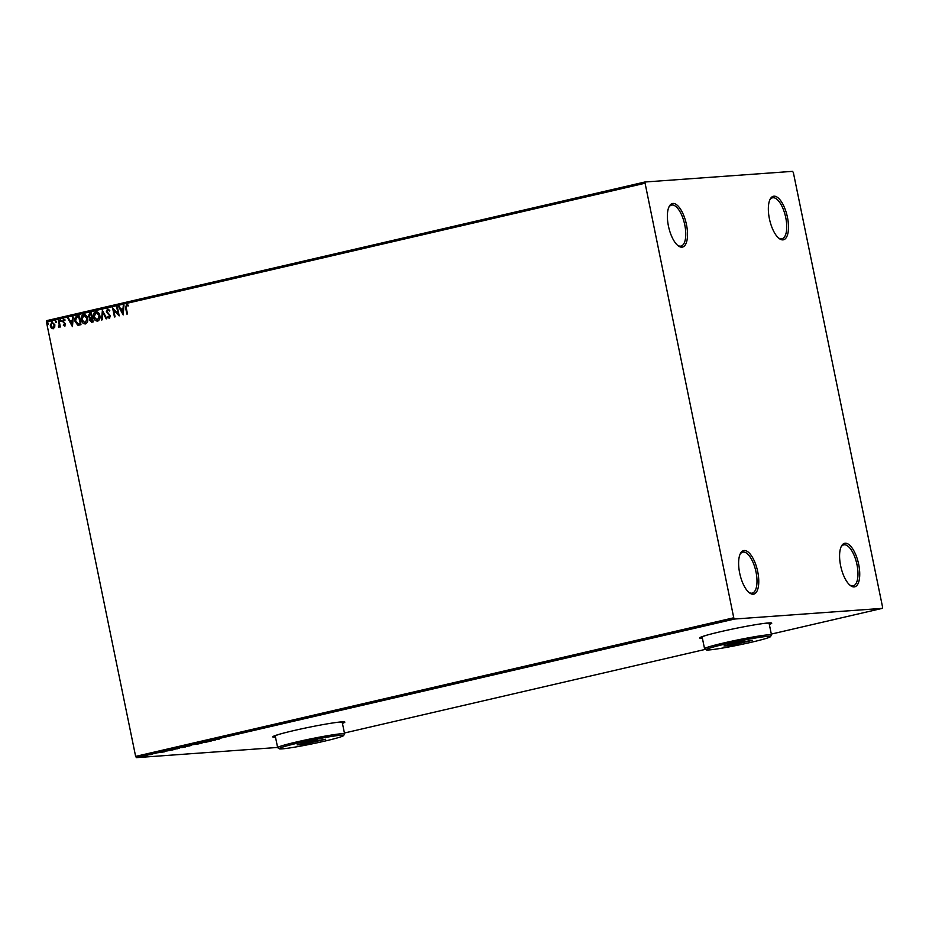 <?xml version="1.0" encoding="UTF-8"?>
<svg xmlns="http://www.w3.org/2000/svg" width="929" height="929" viewBox="0 0 929 929"><rect width="100%" height="100%" fill="white"/><g stroke="black" fill="none" stroke-linecap="round" stroke-linejoin="round"><path stroke-width="1.39" d="M744.21 550.514A22.342 8.965 77 0 0 740.332 553.684A22.342 8.965 77 0 0 739.96 574.389A22.342 8.965 77 0 0 749.401 592.818A22.342 8.965 77 0 0 753.175 594.212A22.342 8.965 77 0 0 757.727 571.707A22.342 8.965 77 0 0 744.21 550.514M740.007 554.416A21.03 8.442 -103 0 1 742.77 552.151A21.03 8.442 -103 0 1 743.305 552.07A21.03 8.442 -103 0 1 755.881 571.37A21.03 8.442 -103 0 1 752.269 593.12A21.03 8.442 -103 0 1 751.747 593.201A21.03 8.442 -103 0 1 748.786 592.307M845.181 543.221A22.342 8.965 77 0 0 841.302 546.391A22.342 8.965 77 0 0 840.931 567.096A22.342 8.965 77 0 0 850.372 585.525A22.342 8.965 77 0 0 854.146 586.919A22.342 8.965 77 0 0 858.698 564.426A22.342 8.965 77 0 0 845.181 543.221M840.977 547.123A21.03 8.442 -103 0 1 843.741 544.858A21.03 8.442 -103 0 1 844.275 544.777A21.03 8.442 -103 0 1 856.863 564.089A21.03 8.442 -103 0 1 853.24 585.827A21.03 8.442 -103 0 1 852.717 585.909A21.03 8.442 -103 0 1 849.756 585.015M773.938 196.182A22.342 8.965 77 0 0 770.071 199.352A22.342 8.965 77 0 0 769.688 220.057A22.342 8.965 77 0 0 779.129 238.486A22.342 8.965 77 0 0 782.915 239.879A22.342 8.965 77 0 0 787.467 217.374A22.342 8.965 77 0 0 773.938 196.182M769.735 200.083A21.03 8.442 -103 0 1 772.51 197.819A21.03 8.442 -103 0 1 773.033 197.738A21.03 8.442 -103 0 1 785.62 217.038A21.03 8.442 -103 0 1 781.997 238.788A21.03 8.442 -103 0 1 781.475 238.869A21.03 8.442 -103 0 1 778.514 237.975M672.968 203.463A22.342 8.965 77 0 0 669.089 206.633A22.342 8.965 77 0 0 668.717 227.338A22.342 8.965 77 0 0 678.158 245.767A22.342 8.965 77 0 0 681.944 247.172A22.342 8.965 77 0 0 686.485 224.667A22.342 8.965 77 0 0 672.968 203.463M668.764 207.364A21.03 8.442 -103 0 1 671.539 205.1A21.03 8.442 -103 0 1 672.062 205.019A21.03 8.442 -103 0 1 684.65 224.33A21.03 8.442 -103 0 1 681.027 246.08A21.03 8.442 -103 0 1 680.504 246.15A21.03 8.442 -103 0 1 677.543 245.256M769.328 624.451A36.8 2.113 168.4 0 0 771.755 623.15A36.8 2.113 168.4 0 0 768.538 622.941A36.8 2.113 168.4 0 0 727.883 630.048A36.8 2.113 168.4 0 0 699.653 637.956A36.8 2.113 168.4 0 0 702.382 638.2M769.282 624.195A36.8 2.113 168.4 0 0 771.651 623.045M342.441 723.377A36.8 2.113 168.4 0 0 344.856 722.088A36.8 2.113 168.4 0 0 341.64 721.879A36.8 2.113 168.4 0 0 300.984 728.975A36.8 2.113 168.4 0 0 272.754 736.883A36.8 2.113 168.4 0 0 275.495 737.127M342.383 723.122A36.8 2.113 168.4 0 0 344.764 721.972M882.55 607.043L793.366 172.597L792.576 171.354L644.842 182.014L733.747 617.785L734.549 619.039L882.283 608.367L882.55 607.043M146.12 755.776L141.15 756.856L145.783 755.776M141.115 756.659L142.067 756.415M149.267 754.754L151.984 754.557L149.267 754.754M166.082 750.876L173.096 749.831L165.536 751.108M181.585 747.264L185.301 746.997L181.585 747.264M179.03 747.88L179.936 747.648M192.628 744.71L198.98 743.827L192.628 744.71M206.946 741.388L211.301 740.97L206.563 742.074L202.847 742.341L206.946 741.388M217.142 739.229L219.616 739.043L217.049 739.031M734.549 619.039L136.424 757.646L277.608 747.45M344.415 733.016L705.425 649.359M771.314 634.089L882.283 608.367M215.296 740.041L208.839 740.947L215.296 740.041M197.749 743.502L201.616 743.235L196.994 743.699M202.208 742.956L201.593 743.165M191.002 745.372L184.708 746.835L191.583 745.406M178.798 748.205L172.492 749.668L179.378 748.24M164.572 751.805L158.116 752.711L164.572 751.805M53.243 328.738L51.316 328.042L50.224 325.847L51.85 321.922L54.857 324.778L54.718 327.252L52.953 328.773M53.452 328.715L51.536 328.03L50.445 325.835L52.152 321.875M59.026 320.389L60.373 326.962L59.549 326.137L58.666 327.472L59.212 325.022L58.399 320.528L59.026 320.389L58.399 320.528M58.666 327.472L58.504 326.648M64.775 326.056L63.369 325.405L63.625 324.755L64.577 325.266L64.728 323.675L62.557 321.434L63.497 319.228L64.972 319.82L64.74 320.505L63.729 320.017L63.172 321.26L65.622 324.058L64.635 326.079M63.625 324.755L64.786 325.243L64.995 324.233M65.216 324.221L62.766 321.422L63.695 319.193M64.74 320.505L63.729 320.017M77.223 316.162L79.128 315.721L80.974 324.72L77.711 325.138L74.982 321.283C74.355 318.705 75.098 316.998 77.223 316.162L79.139 315.755M79.731 325.011L77.711 325.138L74.982 321.283M92.029 322.166L89.672 320.366L90.055 318.275L88.29 316.278L89.695 313.27L91.344 312.899L93.19 321.898L91.565 322.235M102.387 310.332L106.87 318.717L106.185 318.879L102.782 312.516L102.19 319.808L101.505 319.971L102.387 310.332M116.706 307.023L117.333 306.872L119.179 315.872L113.698 310.112L115.08 316.824L114.453 316.963L112.595 307.963L118.076 313.712L116.706 307.023L117.344 306.907M126.274 307.952L127.494 313.944L126.867 314.083L125.624 308.01L126.472 304.515L128.237 305.188L128.063 305.955L126.669 305.432L126.274 307.952M128.272 305.943L126.669 305.432M644.575 183.338L46.45 321.957L135.634 756.403L733.747 617.785M123.185 314.943L118.598 306.582L119.284 306.419L120.724 309.113L123.023 308.579L123.278 305.49L123.963 305.339L123.185 314.943M109.448 318.368L107.555 317.207L107.927 316.545L109.274 317.439L109.866 316.115L106.312 311.738L107.555 308.892L109.796 310.437L109.378 311.006L107.787 309.81L106.951 311.598L110.481 315.93L109.262 318.392M109.587 310.994L107.787 309.81M97.696 321.086C95.408 321.039 94.015 319.715 93.527 317.103C92.958 314.548 93.69 312.725 95.699 311.645C97.963 311.714 99.333 313.027 99.833 315.593C100.402 318.159 99.693 319.982 97.696 321.086L97.278 321.155M97.905 321.074C95.617 321.028 94.235 319.692 93.736 317.091C93.167 314.525 93.899 312.713 95.919 311.633L96.093 311.587M85.48 323.919C83.204 323.873 81.81 322.537 81.322 319.936C80.753 317.37 81.473 315.558 83.494 314.466C85.747 314.536 87.129 315.86 87.628 318.426C88.197 320.981 87.489 322.816 85.48 323.919L85.073 323.977M85.7 323.907C83.413 323.849 82.019 322.526 81.531 319.924C80.962 317.358 81.694 315.535 83.703 314.455L83.877 314.408M72.45 326.694L67.863 318.333L68.56 318.171L69.989 320.865L72.299 320.331L72.555 317.253L73.24 317.091L72.45 326.694M61.163 320.551L60.791 321.422L60.106 320.795L60.478 319.924L61.163 320.551L60.606 319.913M60.791 321.422L60.106 320.795L60.687 319.913M56.321 321.678L55.949 322.549L55.264 321.922L55.635 321.051L56.321 321.678L55.763 321.039M55.949 322.549L55.264 321.922L55.845 321.039M48.424 323.501L48.053 324.372L47.367 323.745L47.739 322.874L48.424 323.501L47.867 322.874M48.053 324.372L47.367 323.745L47.96 322.862M46.45 321.957L46.717 320.633L644.842 182.014M136.424 757.646L135.634 756.403M272.801 736.743A36.8 2.113 168.4 0 0 275.437 736.871M699.7 637.817A36.8 2.113 168.4 0 0 702.336 637.944M127.076 314.037L125.833 307.998L126.785 304.48M123.197 314.78L118.598 306.582M123.023 308.579L120.724 309.113M123.243 308.556L123.278 305.49M122.686 312.783L123.162 309.543L121.176 309.972L122.686 312.783L122.953 309.554M119.167 315.779L113.698 310.112M114.65 316.917L112.827 308.022M116.915 307L118.076 313.712M109.483 317.428L110.075 316.092L106.533 311.714L107.869 308.858M109.657 318.345L107.555 317.207M106.382 318.833L102.782 312.516M101.714 319.913L102.48 310.507M97.324 320.203L99.415 315.732L96.128 312.55M99.415 315.732L96.326 312.516M95.919 312.562L94.154 316.963L97.475 320.168L99.206 315.744M92.238 322.142L89.672 320.366M89.892 320.354L90.055 318.275M90.264 318.264L88.29 316.278M88.499 316.266L89.695 313.27M89.916 313.259L91.344 312.934M90.241 317.509L91.797 317.3L91.112 313.944L88.917 316.127L90.241 317.509L91.588 317.312L90.903 313.967M91.553 321.295L92.575 321.097L91.983 318.217L90.31 320.203L92.366 321.12L91.774 318.229M85.108 323.037L87.21 318.566L83.912 315.372M87.21 318.566L84.109 315.337M83.703 315.395L81.949 319.785L85.271 323.002L86.989 318.577M78.71 325.185L77.931 325.127M75.191 321.26C74.564 318.693 75.307 316.986 77.432 316.15M78.082 324.198L80.37 323.931L78.907 316.777L76.364 317.567L75.609 321.132L78.675 324.233M80.37 323.931L78.686 316.789M77.873 324.209L80.161 323.942M72.462 326.532L67.863 318.333M72.299 320.331L69.989 320.865M72.508 320.319L72.555 317.253M71.951 324.535L72.427 321.295L70.453 321.724L71.951 324.535L72.218 321.318M64.995 326.044L63.369 325.405M63.834 324.744L64.786 325.243L63.834 324.744M64.949 320.493L63.927 320.006L64.949 320.493M61 321.411L60.315 320.784M59.955 327.054L59.549 326.137M59.212 325.022L58.608 326.648M59.433 324.999L58.608 320.517M56.158 322.537L55.473 321.91M52.999 327.937L54.439 324.906L52.221 322.723M54.439 324.906L52.326 322.7M52.012 322.735L50.863 325.696L53.081 327.925L54.23 324.918M48.262 324.36L47.588 323.733M212.218 740.413L214.355 740.123L212.207 740.355M185.335 746.695L190.375 745.522L186.288 746.161M190.352 745.441L189.446 745.987M183.64 747.322L181.956 747.624L183.64 747.322M180.598 747.497L181.956 747.624M181.318 747.322L179.692 747.868M182.711 747.288L181.329 747.38M173.131 749.517L178.159 748.356L174.083 748.995M178.147 748.275L177.242 748.82M172.086 750.005L166.767 750.992L172.062 749.9M161.483 752.176L163.62 751.875L161.472 752.118M141.777 756.705L145.145 755.927L142.392 756.345M145.133 755.846L144.541 756.241M767.609 636.353A32.863 1.893 168.4 0 0 730.403 642.891A32.863 1.893 168.4 0 0 706.179 649.859A32.863 1.893 168.4 0 0 708.966 649.952A32.863 1.893 168.4 0 0 744.361 643.809A32.863 1.893 168.4 0 0 770.443 636.667A32.863 1.893 168.4 0 0 767.609 636.353M706.179 649.859L704.623 648.837A34.176 1.963 -11.6 0 1 704.554 648.732A34.176 1.963 -11.6 0 1 730.763 641.393A34.176 1.963 -11.6 0 1 768.515 634.797A34.176 1.963 -11.6 0 1 771.5 634.995A34.176 1.963 -11.6 0 1 771.465 635.122L770.443 636.667M771.5 634.995L769.119 623.429A34.176 1.963 168.4 0 0 766.146 623.231A34.176 1.963 168.4 0 0 763.777 623.452M707.097 635.088A34.176 1.963 168.4 0 0 702.173 637.166L704.554 648.732M729.915 645.562L723.981 645.992L732.354 643.576L752.595 640.313L729.915 645.562L730.484 644.122M743.328 641.405L744.292 641.207M731.402 643.855L743.339 641.486L744.222 642.729M340.711 735.28A32.863 1.893 168.4 0 0 303.504 741.818A32.863 1.893 168.4 0 0 279.281 748.786A32.863 1.893 168.4 0 0 282.068 748.879A32.863 1.893 168.4 0 0 317.463 742.736A32.863 1.893 168.4 0 0 343.544 735.594A32.863 1.893 168.4 0 0 340.711 735.28M279.281 748.786L277.736 747.764A34.176 1.963 -11.6 0 1 277.655 747.671A34.176 1.963 -11.6 0 1 303.864 740.32A34.176 1.963 -11.6 0 1 341.617 733.724A34.176 1.963 -11.6 0 1 344.601 733.922A34.176 1.963 -11.6 0 1 344.566 734.049L343.544 735.594M344.601 733.922L342.232 722.356A34.176 1.963 168.4 0 0 339.248 722.158A34.176 1.963 168.4 0 0 336.89 722.379M280.198 734.015A34.176 1.963 168.4 0 0 275.274 736.093L277.655 747.671M303.017 744.489L297.094 744.919L305.467 742.503L325.696 739.24L303.017 744.489L303.586 743.049M316.429 740.332L317.393 740.134M304.515 742.782L316.452 740.413L317.323 741.656"/></g></svg>
